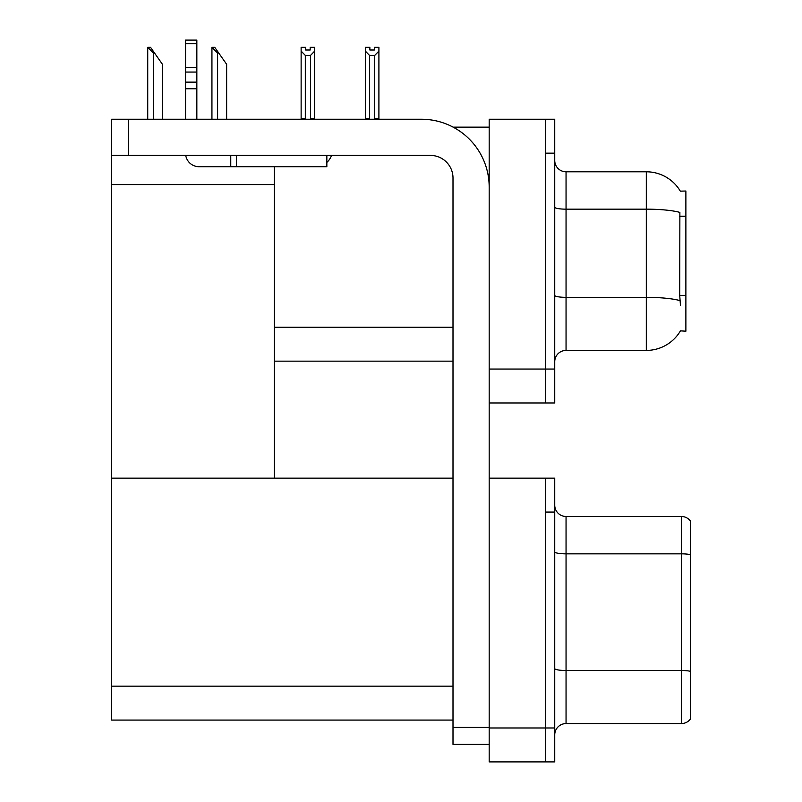 <?xml version="1.0" encoding="UTF-8"?>
<svg xmlns="http://www.w3.org/2000/svg" width="802" height="802" viewBox="0 0 802 802"><rect width="100%" height="100%" fill="white"/><g stroke="black" fill="none" stroke-linecap="round" stroke-linejoin="round"><path stroke-width="1.2" d="M453.14 127.147L489.18 127.147M545.701 478.152L545.701 761.9L554.743 761.9L554.743 478.152L489.18 478.152L489.18 119.237L545.701 119.237L545.701 402.975L489.18 402.975L489.18 369.06L545.701 369.06L545.701 402.975L554.743 402.975L554.743 369.06L545.701 369.06L545.701 153.142L554.743 153.142L554.743 369.06M274.384 361.151L453 361.151M680.327 191.157A39.569 39.569 0 0 0 646.312 171.798A39.569 39.569 0 0 1 680.327 191.157L685.88 191.016L685.88 331.196L680.447 330.855A39.569 39.569 0 0 1 646.312 350.414A39.569 39.569 0 0 0 680.246 331.196M274.384 184.57L274.384 478.152L111.598 478.152L111.598 184.57L274.384 184.57L274.384 166.716M111.598 184.57L111.598 119.237L128.561 119.237L128.561 155.408L430.393 155.408A22.606 22.606 0 0 1 453 178.014L453 727.424L489.18 727.424M489.18 402.975L489.18 761.9L545.701 761.9L545.701 512.067L554.743 512.067M274.384 478.152L453 478.152M111.598 478.152L111.598 720.076L453 720.076M554.743 361.712A11.308 11.308 0 0 1 566.052 350.414L646.312 350.414L646.312 171.798A39.569 39.569 0 0 1 680.246 191.016A39.569 39.569 0 0 0 646.312 171.798L566.052 171.798A11.308 11.308 0 0 1 554.743 160.49A11.308 11.308 0 0 0 566.052 171.798L566.052 350.414A11.308 11.308 0 0 0 554.743 361.712M680.447 305.191L679.715 295.367L679.875 212.4A39.569 6.867 180 0 0 646.312 209.162L566.052 209.162A11.308 1.965 -0 0 1 554.743 207.207M545.701 119.237L554.743 119.237L554.743 153.142M554.743 734.883A11.308 11.308 0 0 1 566.052 723.574L681.359 723.574L681.359 516.478L566.052 516.478A11.308 11.308 0 0 1 554.743 505.17A11.308 11.308 0 0 0 566.052 516.478L566.052 723.574M690.402 520.999A11.308 11.308 0 0 0 681.359 516.478A11.308 11.308 0 0 1 690.402 520.999L690.402 719.053A11.308 11.308 0 0 1 681.359 723.574M690.402 555.415L690.402 671.294A11.308 1.965 180 0 0 681.359 670.502L566.052 670.502A11.308 1.965 0 0 1 554.743 668.547M375.276 119.237L374.724 118.666L374.724 55.408L369.522 55.408L365.341 51.097L365.341 47.338L369.862 47.338L369.862 50.015L374.384 50.015L369.862 50.015M374.384 50.015L374.384 47.338L378.905 47.338L378.905 51.097L374.724 55.408M374.724 118.666L378.905 118.666L378.905 119.237L378.905 51.097M369.522 55.408L369.522 118.666L368.97 119.237M369.522 118.666L365.341 118.666L365.341 119.237L365.341 51.097M310.173 50.015L305.652 50.015L310.173 50.015L310.173 47.338L314.695 47.338L314.695 51.097L310.514 55.408L305.311 55.408L305.311 118.666L301.131 118.666L301.131 119.237M305.311 55.408L301.131 51.097L301.131 47.338L305.652 47.338L305.652 50.015M305.311 118.666L304.76 119.237M301.131 51.097L301.131 118.666M314.695 51.097L314.695 118.666L310.514 118.666L310.514 55.408M311.066 119.237L310.514 118.666M314.695 118.666L314.695 119.237M212.47 47.338L214.756 47.338L218.715 52.992L217.593 52.992L211.939 47.338L211.939 119.237M226.635 119.237L226.635 64.29L218.715 52.992M148.26 47.338L150.545 47.338L154.505 52.992L153.382 52.992L147.728 47.338L147.728 119.237M162.425 119.237L162.425 64.29L154.505 52.992M489.18 744.376L453 744.376L453 727.424M489.18 187.056A67.829 67.829 0 0 0 421.351 119.237L128.561 119.237M128.561 155.408L111.598 155.408M326.845 155.408L326.845 166.716L199.096 166.716A13.564 13.564 0 0 1 185.723 155.408M236.41 166.716L236.41 155.408M185.533 119.237L185.533 88.761L196.841 88.761L196.841 119.237M230.755 155.408L230.755 166.716L199.096 166.716M185.533 88.761L185.533 82.135L196.841 82.135L196.841 88.761M196.841 43.709L185.533 43.709L185.533 40.1L196.841 40.1L196.841 72.06L185.533 72.06L185.533 82.135M185.533 72.06L185.533 43.709M196.841 72.06L196.841 82.135M196.841 67.298L185.533 67.298M326.845 162.395A16.952 16.952 0 0 0 331.527 155.408M274.384 327.236L453 327.236M685.88 216.239L679.715 216.239M685.88 295.367L679.715 295.367M489.18 727.985L554.743 727.985M111.598 686.161L453 686.161M679.996 300.61A39.569 6.867 180 0 0 646.312 297.341L566.052 297.341A11.308 1.965 0 0 1 554.743 295.377M690.402 554.633A11.308 1.965 180 0 0 681.359 553.841L566.052 553.841A11.308 1.965 0 0 1 554.743 551.876M217.593 119.237L217.593 52.992M153.382 119.237L153.382 52.992"/></g></svg>
